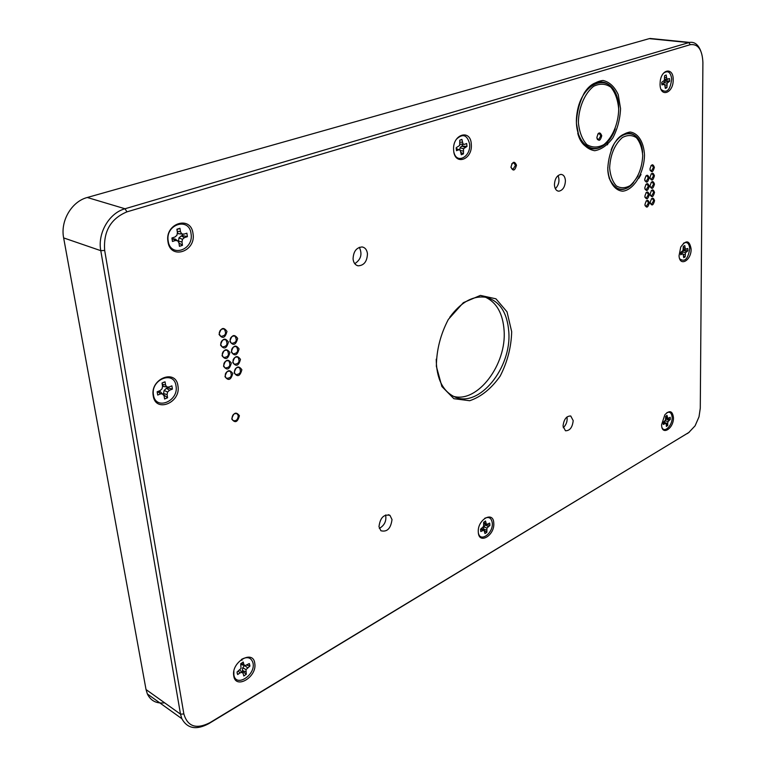<?xml version="1.0" encoding="UTF-8"?>
<svg xmlns="http://www.w3.org/2000/svg" width="766" height="766" viewBox="0 0 766 766"><rect width="100%" height="100%" fill="white"/><g stroke="black" fill="none" stroke-linecap="round" stroke-linejoin="round"><path stroke-width="1.15" d="M607.687 144.496L607.63 141.834M558.06 175.577C559.841 180.498 558.941 184.884 555.36 188.723M385.624 514.972C386.629 520.899 384.532 525.38 379.333 528.406M566.993 416.934C567.577 421.176 566.323 424.776 563.24 427.725M359.321 247.303C362.51 254.101 360.987 259.559 354.754 263.686M485.472 297.198C496.665 302.493 502.869 313.562 504.085 330.405C506.833 364.3 477.668 403.28 453.472 396.357M233.458 359.149L233.094 360.049M232.108 348.53L231.591 349.813M230.719 337.883L230.106 339.462M225.769 373.176L225.328 374.21M638.777 178.344L641.018 174.504M220.072 330.606L219.258 332.722M221.527 341.32L220.771 343.225M222.963 351.987L222.284 353.643M224.381 362.596L223.806 363.984M663.615 73.096C667.962 70.185 670.652 72.128 671.696 78.917C670.298 90.158 666.774 93.691 661.125 89.507M663.576 83.973L663.835 82.46L665.75 80.641L669.714 81.177L667.129 83.168L666.927 87.669L665.242 86.817M661.757 83.331L664.629 84.356L665.348 88.435L666.927 87.669M664.629 84.356L661.929 84.882L661.767 82.288L664.381 80.296L664.572 75.767L666.171 75.02L666.88 79.109L669.561 78.601L669.714 81.177M661.767 83.532L663.49 84.145M665.75 80.641L665.702 79.559M664.515 79.53L668.019 79.329M665.099 80.957L668.172 81.914M663.835 82.46L667.129 83.168M664.85 84.978L666.774 85.16M664.783 75.614L666.171 75.02M664.687 77.519L666.324 77.548M664.553 79.291L666.88 79.109M484.667 518.343C488.785 516.437 491.303 517.854 492.232 522.594C493.811 532.772 480.263 543.027 478.377 532.954M486.477 524.49L489.953 525.371L486.937 528.109L486.85 532.293L484.236 530.503M481.776 528.387L483.997 530.091L484.983 533.557L486.85 532.293M483.997 530.091L480.799 531.537L480.521 529.229L483.576 526.462L483.652 522.259L485.52 521.004L486.506 524.49L489.685 523.073L489.953 525.371M480.78 529.047L482.628 530.302M485.989 524.404L483.806 526.711L483.47 529.679M485.251 524.892L488.143 526.587M483.806 526.711L486.937 528.109M483.394 529.038L486.582 530.053M483.71 522.747L485.788 523.264M483.863 524.021L486.506 524.49M191.05 233.687C194.066 250.118 170.301 258.018 168.194 241.003C165.14 224.179 189.288 216.749 191.05 233.687M178.468 242.152L178.938 237.929L181.264 235.938L182.519 235.535L187.383 236.675L184.434 237.623L182.49 239.289L181.973 241.97L182.471 245.35L178.842 242.784M177.712 240.83L175.452 240.505L172.58 238.714L175.28 239.097L177.712 240.83L178.938 242.946L179.436 246.336L182.471 245.35M175.452 240.505L172.465 241.472L171.938 237.967L174.935 237.01L176.898 235.344L177.406 232.653L176.898 229.235L179.962 228.278L180.46 231.686L181.686 233.812L183.926 234.147L186.875 233.199L187.383 236.675M172.58 238.714L171.957 238.915M182.519 235.535L182.356 234.147M177.31 232.012L178.315 233.754L183.926 234.147M181.264 235.938L184.434 237.623M178.938 237.929L182.49 239.289M178.325 241.127L181.973 241.97M176.956 229.609L179.962 228.278M177.205 231.255L180.46 231.686M178.315 233.754L181.686 233.812M666.899 412.663C669.867 411.457 671.6 412.893 672.117 416.982C672.921 424.833 664.553 433.661 662.015 427.572M667.674 423.397L667.808 425.408L665.731 423.32L663.299 424.469L663.155 422.392L665.51 420.065L665.692 416.311L666.995 415.335L667.77 418.428L670.193 417.298L670.327 419.366L667.99 421.683L667.674 423.397L664.658 422.669L664.984 420.802M666.238 424.45L666.372 426.461L667.808 425.408M663.624 422.056L665.731 423.32M663.145 422.602L664.706 423.445M666.746 418.322L665.549 419.873M666.746 418.609L670.327 419.366M666.152 419.04L668.938 420.371M665.099 420.639L667.99 421.683M665.74 417.03L667.263 417.298M665.817 418.226L667.77 418.428M164.604 702.805C156.494 703.801 150.749 700.852 147.369 693.967L146.028 689.544L63.645 237.91C60.179 220.981 71.678 201.468 87.286 197.494L649.262 38.635L654.738 38.922M607.256 142.246L607.314 144.86M700.564 50.499C698.046 44.39 694.379 41.699 689.544 42.408L125.011 208.764C109.184 212.977 97.397 233.218 100.786 250.674L180.508 714.161L181.82 718.671C187.335 728.648 196.326 730.304 208.792 723.64L689.256 432.215M223.691 365.736C224.036 361.811 225.75 360.202 228.843 360.92C230.959 365.439 229.666 367.766 224.955 367.91L223.691 365.736M222.226 355.223C222.542 351.335 224.246 349.717 227.33 350.378C229.561 354.85 228.306 357.215 223.557 357.463L222.226 355.223M220.742 344.643C221.039 340.793 222.724 339.166 225.798 339.769C228.144 344.193 226.928 346.586 222.15 346.941L220.742 344.643M219.248 333.995C219.516 330.184 221.183 328.547 224.246 329.083C226.726 333.459 225.549 335.881 220.732 336.36L219.248 333.995M511.688 163.905L513.517 162.651L515.499 165.264L512.885 169.449L510.989 167.467M597.758 134.107L599.05 133.322L600.812 135.831L598.514 139.738L596.982 138.493M650.966 165.638L652.01 165.121L653.475 167.438L651.253 171.172L650.056 170.244M516.504 165.197C514.417 160.755 512.578 161.396 510.96 167.112C513.057 171.536 514.905 170.895 516.504 165.197M702.901 62.486L700.277 408.259L699.004 416.838L695.097 425.819L688.768 432.531L209.865 722.711C196.278 729.548 187.613 726.628 183.859 713.969L104.674 250.425C103.276 231.495 110.706 218.636 126.945 211.856L690.329 44.667C698.085 43.719 702.278 49.666 702.901 62.486M649.357 202.789C647.845 198.949 646.37 199.562 644.915 204.608C646.437 208.438 647.921 207.825 649.357 202.789M649.233 186.176C647.71 182.279 646.217 182.873 644.761 187.957C646.293 191.835 647.787 191.251 649.233 186.176M654.585 200.654C653.082 196.824 651.617 197.427 650.171 202.454C651.675 206.274 653.149 205.671 654.585 200.654M654.48 184.099C652.977 180.211 651.493 180.795 650.047 185.86C651.56 189.729 653.034 189.145 654.48 184.099M654.375 167.381C652.862 163.436 651.378 164.01 649.922 169.095C651.435 173.03 652.919 172.455 654.375 167.381M223.519 366.205C226.908 370.763 229.513 369.71 231.332 363.055C227.952 358.488 225.348 359.532 223.519 366.205M220.56 345.102C223.988 349.756 226.612 348.731 228.44 342.029C225.032 337.356 222.408 338.39 220.56 345.102M229.867 341.473C233.247 346.108 235.842 345.093 237.661 338.428C234.3 333.775 231.705 334.79 229.867 341.473M232.749 362.481C236.1 367.029 238.676 365.985 240.476 359.369C237.154 354.811 234.578 355.845 232.749 362.481M239.413 415.737C236.119 411.409 233.573 412.52 231.772 419.069C235.076 423.368 237.623 422.257 239.413 415.737M620.565 108.638L618.2 94.553C614.562 86.702 609.506 82 603.043 80.459C596.235 81.253 589.954 85.447 584.228 93.059C579.45 102.223 576.846 112.267 576.405 123.192L579.077 137.487C582.993 145.205 588.202 149.609 594.703 150.71C601.415 149.542 607.495 145.224 612.953 137.736C617.501 128.88 620.039 119.18 620.565 108.638M367.46 253.776C367.115 261.503 364.003 265.515 358.115 265.821C355.252 265.113 353.576 262.862 353.069 259.09C353.356 251.497 356.391 247.456 362.174 246.949C365.181 247.581 366.943 249.86 367.46 253.776M573.198 420.63C572.413 427.447 569.827 430.827 565.442 430.76L563.039 426.174C563.805 419.385 566.371 415.986 570.737 415.986L573.198 420.63M392.01 519.568C390.794 528.55 387.089 532.284 380.894 530.742L378.978 526.682C380.147 517.768 383.814 513.996 389.98 515.384L392.01 519.568M565.423 180.786C565.049 186.866 562.866 190.332 558.864 191.194C556.231 190.925 554.756 188.809 554.431 184.836C554.775 178.804 556.93 175.328 560.894 174.389C563.594 174.61 565.107 176.745 565.423 180.786M673.467 417.681C673.783 428.769 661.46 436.208 661.604 424.699L664.85 414.77C669.666 409.887 672.538 410.863 673.467 417.681M254.772 663.413C257.328 676.943 235.44 690.042 233.735 675.756C231.141 661.901 253.364 649.108 254.772 663.413M193.013 233.611C196.307 251.602 170.272 260.306 167.955 241.635C164.604 223.155 191.098 215.026 193.013 233.611M673.19 79.75C673.553 93.251 660.129 98.115 660.062 84.337L660.225 81.34C661.642 68.586 673.553 67.293 673.19 79.75M471.301 144.439C472.708 160.027 454.305 166.174 453.635 150.098C452.218 134.165 470.86 128.449 471.301 144.439M177.942 385.853C181.245 402.6 155.565 413.305 153.229 395.84C149.858 378.653 175.989 368.427 177.942 385.853M493.773 523.14C494.922 535.377 478.798 545.019 478.3 532.217C477.141 519.731 493.457 510.338 493.773 523.14M691.123 249.055C691.401 260.564 679.605 267.21 679.049 255.72L680.744 247.064C686.106 239.566 689.572 240.237 691.123 249.055M644.493 155.029C643.842 142.179 638.222 133.054 630.092 132.03C624.443 132.93 619.225 136.664 614.447 143.213C610.445 151.036 608.223 159.519 607.783 168.664C608.625 181.801 614.591 190.629 622.729 191.184C633.913 190.054 644.244 172.752 644.493 155.029M511.678 331.668L507.025 311.839L495.947 298.817L480.387 295.408L463.353 302.666L448.349 319.412C440.498 334.416 436.505 350.062 436.361 366.34L441.886 386.504L453.865 398.693L469.682 400.723C481.125 396.855 491.284 388.649 500.169 376.116C507.437 361.916 511.276 347.103 511.678 331.668M234.176 372.889C237.508 377.379 240.074 376.326 241.874 369.739C238.561 365.229 235.995 366.272 234.176 372.889M231.313 352.015C234.674 356.602 237.259 355.577 239.078 348.932C235.737 344.327 233.151 345.351 231.313 352.015M219.066 334.455C222.504 339.156 225.147 338.141 226.975 331.419C223.557 326.689 220.914 327.704 219.066 334.455M222.044 355.692C225.453 360.288 228.067 359.254 229.886 352.58C226.497 347.955 223.883 348.999 222.044 355.692M224.984 376.661C228.364 381.162 230.949 380.099 232.759 373.473C229.407 368.944 226.813 370.007 224.984 376.661M654.423 175.759C652.919 171.843 651.435 172.427 649.98 177.492C651.502 181.398 652.977 180.824 654.423 175.759M654.528 192.4C653.025 188.541 651.56 189.135 650.114 194.181C651.617 198.021 653.092 197.427 654.528 192.4M649.166 177.817C647.643 173.892 646.15 174.466 644.685 179.56C646.226 183.476 647.72 182.892 649.166 177.817M649.3 194.507C647.777 190.638 646.293 191.241 644.838 196.307C646.37 200.156 647.854 199.562 649.3 194.507M646.025 201.094L647.088 200.606L648.476 202.846L646.169 206.59L645.039 205.652M645.93 192.802L647.002 192.304L648.409 194.564L646.121 198.298L644.962 197.369M645.843 184.462L646.906 183.955L648.342 186.234L646.064 189.978L644.895 189.039M645.748 176.094L646.81 175.567L648.275 177.875L646.016 181.619L644.819 180.671M651.282 198.949L652.326 198.471L653.695 200.711L651.416 204.426L650.296 203.526M651.205 190.677L652.249 190.198L653.647 192.448L651.378 196.173L650.238 195.263M651.129 182.375L652.163 181.877L653.59 184.156L651.33 187.881L650.181 186.971M651.043 174.026L652.086 173.518L653.532 175.816L651.292 179.541L650.123 178.631M225.156 376.173C225.52 372.219 227.253 370.629 230.346 371.386C232.357 375.943 231.026 378.251 226.353 378.289L225.156 376.173M230.039 341.014C230.317 337.241 231.964 335.613 234.98 336.14C237.393 340.468 236.234 342.871 231.495 343.35L230.039 341.014M231.485 351.546C231.792 347.735 233.448 346.117 236.483 346.701C238.772 351.077 237.565 353.452 232.864 353.815L231.485 351.546M232.921 362.021C233.247 358.162 234.923 356.554 237.958 357.195C240.141 361.619 238.896 363.965 234.224 364.223L232.921 362.021M234.348 372.41C234.693 368.532 236.388 366.933 239.423 367.623C241.501 372.085 240.218 374.402 235.583 374.564L234.348 372.41M231.935 418.562C232.395 414.502 234.157 412.941 237.249 413.879L238.264 415.804C237.786 419.883 236.005 421.434 232.912 420.438L231.935 418.562M601.75 135.774C600.017 131.522 598.39 132.087 596.858 137.468C598.6 141.7 600.228 141.136 601.75 135.774M618.717 109.251C618.353 123.623 612.58 137.449 603.953 144.573C597.911 147.838 592.185 147.828 586.794 144.544C582.141 139.345 579.335 132.011 578.378 122.541C578.598 107.709 584.659 93.308 593.621 86.309C599.826 83.264 605.561 83.551 610.847 87.18C615.299 92.619 617.923 99.982 618.717 109.251M449.766 317.239C461.084 301.967 473.216 295.331 486.171 297.332C499.748 301.115 507.293 312.624 508.796 331.841C511.765 367.747 479.076 408.326 454.774 396.951C442.691 391.225 436.505 378.653 436.218 359.225M642.731 155.68C641.994 168.491 637.887 178.411 630.399 185.449C625.42 188.321 620.738 188.484 616.352 185.918C612.589 181.743 610.349 175.768 609.631 167.974C610.32 154.761 614.543 144.63 622.308 137.574C627.392 134.835 632.084 134.873 636.393 137.679C640.022 142.026 642.138 148.029 642.731 155.68M640.97 144.956C636.335 128.066 618.401 130.622 611.115 150.002M607.773 167.467C607.448 187.957 623.093 196.355 633.693 182.356M638.078 175.787C626.818 193.319 617.137 194.018 609.037 177.894M616.18 140.638C626.722 126.553 641.774 133.926 642.588 152.635M616.659 96.707C609.631 71.726 581.787 81.952 577.143 112.497C571.905 142.859 594.837 160.391 609.535 139.086M615.232 128.793C606.988 152.846 583.52 156.436 577.755 133.274M584.381 92.801C597.394 72.157 618.832 82.766 618.689 108.265M241.472 659.411C247.207 656.318 251.009 657.362 252.885 662.542C256.428 674.722 235.545 688.27 233.86 674.683L233.889 671.188M456.431 139.211C462.788 133.255 467.174 134.806 469.568 143.855C471.329 156.436 456.9 164.652 453.979 152.549M176.017 385.911C179.043 401.202 155.594 410.93 153.478 395.007C150.404 379.361 174.217 370.026 176.017 385.911M683.435 243.262C687.045 241.434 689.151 243.205 689.735 248.596C688.098 259.032 684.756 262.441 679.701 258.803M680.553 253.307L682.113 254.006L680.668 254.8L680.591 252.493L683.023 250.463L683.301 246.384L684.775 245.57L685.331 249.189L687.801 248.49L687.878 250.798L685.465 252.809L685.177 256.878L683.645 256.007M683.272 249.237L686.374 249.285M683.282 249.151L685.331 249.189M683.349 247.677L684.861 247.82M683.224 254.312L685.101 254.638M687.878 250.798L683.55 250.444L682.372 251.909L685.465 252.809M682.372 251.909L682.037 253.565M683.55 250.444L686.451 251.593M684.162 250.109L684.153 249.266M685.177 256.878L683.712 257.702L683.148 254.101L680.562 252.876M683.148 254.101L682.113 254.006M167.582 397.774L164.594 399L164.087 395.84L160.534 391.866L157.863 391.752L160.64 393.858L157.691 395.045L157.164 391.78L160.113 390.593L162.047 388.822L162.545 386.227L162.038 383.038L165.054 381.832L165.552 385.02L166.768 386.926L168.98 387.022L171.89 385.853L172.407 389.099L169.497 390.277L167.582 392.039L167.084 394.624L167.582 397.774L163.752 394.844L163.541 393.504L167.084 394.624M162.287 384.599L163.512 386.514L166.768 386.926M162.229 384.273L165.552 385.02M162.986 382.502L165.054 381.832M172.407 389.099L167.668 387.807L166.423 388.305L164.135 390.411L167.582 392.039M164.135 390.411L163.541 393.504M166.423 388.305L169.497 390.277M167.668 387.807L167.591 386.964M157.863 391.752L157.164 392.039M162.871 393.944L160.64 393.858M456.21 148.776L458.614 149.849L456.517 150.691L456.201 147.723L459.677 145.435L459.763 140.235L461.908 139.383L463.037 144.075L464.598 144.324L466.666 143.491L466.973 146.45L463.526 148.728L463.44 153.889L461.075 152.511M459.878 144.257L464.598 144.324M459.887 144.219L463.037 144.075M459.964 142.141L462.214 142.275M459.772 140.302L461.908 139.383M460.423 150.624L463.133 151.007M466.973 146.45L461.707 146.047L460.06 147.771L463.526 148.728M460.06 147.771L459.696 149.858M461.707 146.047L464.905 147.283M462.587 145.693L462.482 144.468M463.44 153.889L461.314 154.761L460.175 150.088L456.201 148.604M460.175 150.088L458.614 149.849M238.264 671.188L240.122 672.845L237.661 674.549L237.02 672.05L241.041 668.431L240.716 663.758L243.234 662.025L243.847 664.467L244.996 665.702L249.333 663.538L249.955 666.027L245.972 669.628L246.298 674.262L242.65 671.456L242.391 670.432L245.685 671.839M240.878 663.605L241.979 664.783L244.996 665.702M241.041 663.461L243.847 664.467M244.536 665.558L242.736 667.78L245.972 669.628M242.736 667.78L242.391 670.432M244.766 665.635L247.523 667.713M246.978 665.166L249.955 666.027M241.807 672.088L242.65 671.456M246.298 674.262L243.789 676.005L243.186 673.582L239.806 669.953L242.037 672.357L240.122 672.845M237.661 674.549L237.201 673.352M243.186 673.582L242.037 672.357M241.347 660.024L241.979 660.302M183.859 713.969L180.508 714.161L146.028 689.544M688.768 432.531L687.37 433.575M209.865 722.711L208.792 723.64M104.674 250.425L100.786 250.674L63.645 237.91M126.945 211.856L125.011 208.764L87.286 197.494M690.329 44.667L688.768 42.599L649.262 38.635M181.82 718.671L147.369 693.967M228.038 360.595L228.843 360.92M226.592 350.091L227.33 350.378M225.147 339.52L225.798 339.769M223.682 328.873L224.246 329.083M512.224 169.315L512.885 169.449M597.394 139.546L598.514 139.738M598.514 133.236L599.05 133.322M229.474 371.031L230.346 371.386M234.425 335.929L234.98 336.14M235.842 346.452L236.483 346.701M237.249 356.918L237.958 357.195M238.647 367.307L239.423 367.623M236.177 413.41L237.249 413.879M689.544 42.408L650.047 38.453M357.167 265.553L358.115 265.821M388.496 514.704L389.98 515.384M557.552 190.925L558.864 191.194"/></g></svg>
